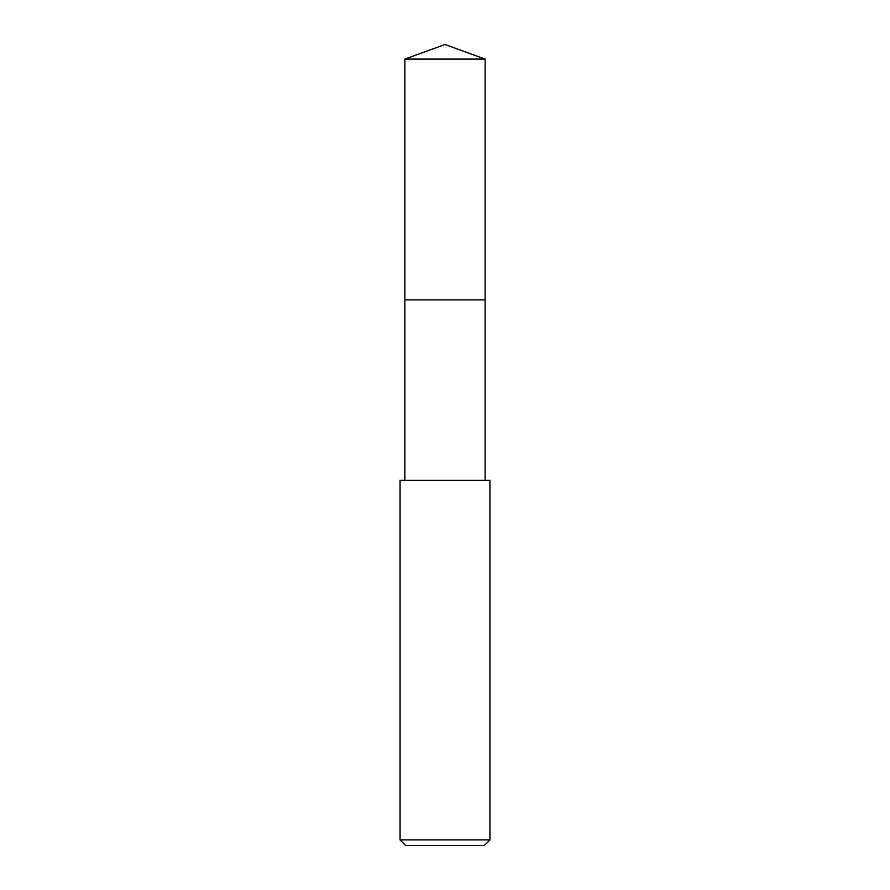 <?xml version="1.0" encoding="UTF-8"?>
<svg xmlns="http://www.w3.org/2000/svg" width="890" height="890" viewBox="0 0 890 890"><rect width="100%" height="100%" fill="white"/><g stroke="black" fill="none" stroke-linecap="round" stroke-linejoin="round"><path stroke-width="1.33" d="M485.128 480.389L485.128 59.107L404.872 59.107L404.872 299.886L485.128 299.886L404.872 299.886L404.872 59.107L445 44.5L404.872 59.107M445 480.389L400.066 480.389L400.066 839.882L489.934 839.882L489.934 480.389L445 480.389M400.066 839.882L405.684 845.5L484.316 845.5L489.934 839.882M445 44.5L485.128 59.107M404.872 480.389L404.872 299.886"/></g></svg>
